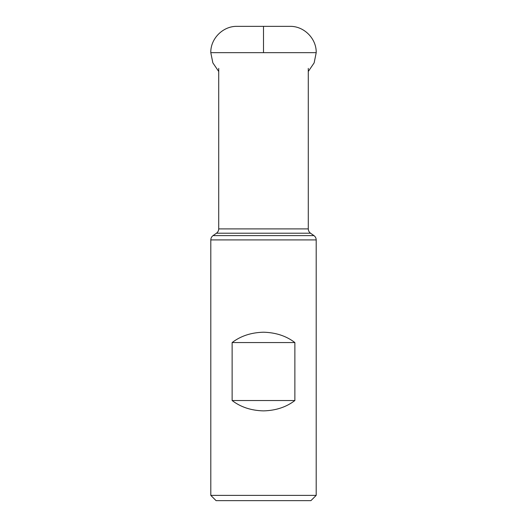 <?xml version="1.0" encoding="UTF-8"?>
<svg xmlns="http://www.w3.org/2000/svg" width="527" height="527" viewBox="0 0 527 527"><rect width="100%" height="100%" fill="white"/><g stroke="black" fill="none" stroke-linecap="round" stroke-linejoin="round"><path stroke-width="0.79" d="M263.5 500.65L310.923 500.65L316.193 495.38L210.807 495.38L216.077 500.65L263.5 500.65M263.5 410.882C251.155 410.559 240.694 407.107 232.13 400.533L294.87 400.533C286.306 407.107 275.845 410.559 263.5 410.882M232.13 342.563L294.87 342.563C286.306 335.989 275.845 332.537 263.5 332.214C251.155 332.537 240.694 335.989 232.13 342.563L232.13 400.533M294.87 342.563L294.87 400.533M210.793 52.66L263.5 52.66L263.5 26.39L263.5 52.66L316.207 52.66C316.569 38.623 303.987 25.994 289.936 26.35L237.064 26.35C223.013 25.994 210.431 38.623 210.793 52.66L212.855 62.871L218.712 71.481M210.807 495.38L210.807 239.917L316.193 239.917L316.193 495.38M308.288 68.378L308.288 228.896C308.335 230.701 309.085 232.143 310.535 233.217L216.465 233.217L213.053 235.602L313.947 235.602C315.396 236.676 316.147 238.118 316.193 239.917M308.288 228.896L218.712 228.896C218.665 230.701 217.915 232.143 216.465 233.217M310.535 233.217L313.947 235.602M210.807 239.917C210.853 238.118 211.604 236.676 213.053 235.602M218.712 68.378L218.712 228.896M316.207 52.66L314.145 62.871L308.288 71.481"/></g></svg>
